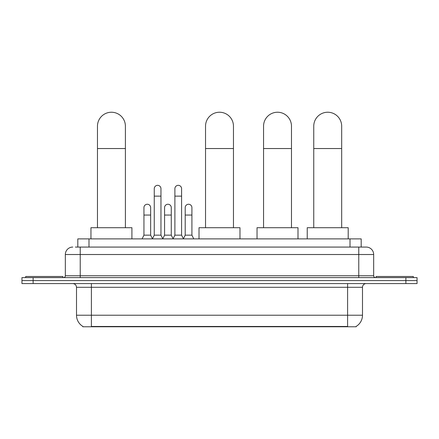 <?xml version="1.0" encoding="UTF-8"?>
<svg xmlns="http://www.w3.org/2000/svg" width="439" height="439" viewBox="0 0 439 439"><rect width="100%" height="100%" fill="white"/><g stroke="black" fill="none" stroke-linecap="round" stroke-linejoin="round"><path stroke-width="0.66" d="M75.387 247.075L80.227 247.075L75.387 247.075L77.813 247.075L77.813 238.882L361.187 238.882L361.187 247.075M356.166 326.396L356.166 326.764L82.834 326.764L82.834 326.396M82.944 326.462A13.033 13.033 0 0 1 76.507 315.224L91.4 315.224L91.4 326.462L347.6 326.462L347.6 315.224L362.493 315.224L362.493 287.293A3.726 3.726 0 0 1 366.219 283.567M76.507 315.224L76.507 287.293C76.282 285.032 75.042 283.792 72.781 283.567M356.056 326.462A13.033 13.033 0 0 0 362.493 315.224M33.123 277.613L417.05 277.613L417.05 280.592L21.95 280.592L21.95 283.567L33.123 283.567L33.123 280.592L21.95 280.592L21.95 277.613L33.123 277.613L33.123 280.592L417.05 280.592L417.05 283.567L33.123 283.567M72.781 247.075A7.447 7.447 0 0 0 65.334 254.521L65.334 275.747A1.86 1.86 0 0 1 63.468 277.613M366.219 247.075L358.773 247.075L366.219 247.075A7.447 7.447 0 0 1 373.666 254.521L373.666 275.747C373.776 276.877 374.396 277.503 375.532 277.613M373.666 254.521L80.227 254.521L80.227 247.075L358.773 247.075L358.773 275.747L373.666 275.747M62.914 277.613L62.914 276.493L25.676 276.493L25.676 277.613M413.324 277.613L413.324 276.493L376.086 276.493L376.086 277.613M97.469 227.709L97.469 126.202A13.966 13.966 0 0 1 111.435 112.236A13.966 13.966 0 0 1 125.4 126.202A13.966 13.966 0 0 0 111.435 112.236M125.4 227.709L125.4 126.202M131.914 238.882L131.914 227.709L90.955 227.709L90.955 238.882M205.534 227.709L205.534 126.202A13.966 13.966 0 0 1 219.5 112.236A13.966 13.966 0 0 1 233.466 126.202A13.966 13.966 0 0 0 219.5 112.236M233.466 227.709L233.466 126.202M239.979 238.882L239.979 227.709L199.021 227.709L199.021 238.882M263.554 227.709L263.554 126.202A13.966 13.966 0 0 1 277.519 112.236A13.966 13.966 0 0 1 291.48 126.202A13.966 13.966 0 0 0 277.519 112.236M291.48 227.709L291.48 126.202M297.999 238.882L297.999 227.709L257.034 227.709L257.034 238.882M313.748 227.709L313.748 126.202A13.966 13.966 0 0 1 327.714 112.236A13.966 13.966 0 0 1 341.679 126.202A13.966 13.966 0 0 0 327.714 112.236M341.679 227.709L341.679 126.202M348.198 238.882L348.198 227.709L307.234 227.709L307.234 238.882M152.399 238.882L154.259 235.161L160.959 235.161L162.825 238.882M160.959 235.161L160.959 188.688A3.353 3.353 0 0 0 157.612 185.335A3.353 3.353 0 0 1 157.821 185.34M154.259 235.161L154.259 196.134L160.959 196.134M154.259 196.134L154.259 188.688A3.353 3.353 0 0 1 157.612 185.335M173.026 238.882L174.887 235.161L181.592 235.161L183.453 238.882M181.592 235.161L181.592 188.688A3.353 3.353 0 0 0 178.239 185.335A3.353 3.353 0 0 1 178.448 185.34M174.887 235.161L174.887 196.134L181.592 196.134M174.887 196.134L174.887 188.688A3.353 3.353 0 0 1 178.239 185.335M142.082 238.882L143.943 235.161L150.648 235.161L152.454 238.772M150.648 235.161L150.648 207.603A3.353 3.353 0 0 0 147.504 204.256A3.353 3.353 0 0 1 150.648 207.603M143.943 235.161L143.943 215.05L150.648 215.05M143.943 215.05L143.943 207.603A3.353 3.353 0 0 1 147.504 204.256M162.765 238.772L164.576 235.161L171.276 235.161L173.081 238.772M171.276 235.161L171.276 207.603A3.353 3.353 0 0 0 168.137 204.256A3.353 3.353 0 0 1 171.276 207.603M164.576 235.161L164.576 215.05L171.276 215.05M164.576 215.05L164.576 207.603A3.353 3.353 0 0 1 168.137 204.256M183.398 238.772L185.203 235.161L191.909 235.161L193.769 238.882M191.909 235.161L191.909 207.603A3.353 3.353 0 0 0 188.765 204.256A3.353 3.353 0 0 1 191.909 207.603M185.203 235.161L185.203 215.05L191.909 215.05M185.203 215.05L185.203 207.603A3.353 3.353 0 0 1 188.765 204.256M346.113 326.764L346.113 326.396M92.887 326.764L92.887 326.396M88.985 247.075L88.985 238.882M350.015 247.075L350.015 238.882M347.6 283.567L347.6 287.293L76.507 287.293M362.493 287.293L347.6 287.293L347.6 315.224L91.4 315.224L91.4 283.567M405.877 283.567L405.877 277.613M80.227 277.613L80.227 254.521L65.334 254.521M65.334 275.747L358.773 275.747L358.773 277.613M97.469 148.541L125.4 148.541M205.534 148.541L233.466 148.541M263.554 148.541L291.48 148.541M313.748 148.541L341.679 148.541"/></g></svg>
